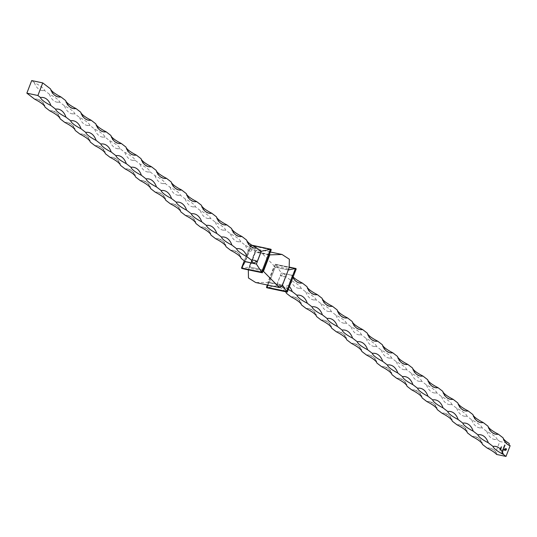 <?xml version="1.0" encoding="UTF-8"?>
<svg xmlns="http://www.w3.org/2000/svg" width="537" height="537" viewBox="0 0 537 537"><rect width="100%" height="100%" fill="white"/><g stroke="black" fill="none" stroke-linecap="round" stroke-linejoin="round"><path stroke-width="0.4" stroke-dasharray="2.69 2.01" d="M501.088 448.314L501.33 447.677L500.296 447.865L500.464 448.361L500.779 447.61L500.86 448.053L501.343 447.831L501.095 448.469L501.383 447.717L500.35 447.905L500.518 448.402L500.826 447.65L500.914 448.093L501.343 447.831L501.142 448.355M501.531 448.153L501.33 447.677L501.531 448.153M500.35 447.905L500.518 448.402L500.35 447.905M500.826 447.65L500.914 448.093L500.826 447.65M500.625 449.281L501.115 449.06L500.927 448.603L500.001 449.033L500.115 448.408L499.779 449.281L500.873 448.717L500.632 449.435L501.162 449.1L500.981 448.643L500.054 449.073L500.169 448.449L499.833 449.321L500.927 448.751L500.672 449.321M501.162 449.1L500.927 448.603L501.162 449.1M500.612 450.127L499.605 449.912L500.538 450.321M504.256 445.488L505.028 445.777L505.23 445.314L504.525 444.784L505.122 445.307L504.209 445.603M504.156 445.562L504.981 445.737L505.23 445.314L504.525 444.784M504.478 444.743L505.048 445.032L504.78 445.582M503.834 446.576L504.612 446.865L504.807 446.395L504.109 445.871L504.699 446.395L503.793 446.69M503.74 446.65L504.558 446.824L504.807 446.395L504.109 445.871M504.055 445.831L504.632 446.119L504.364 446.663M504.317 447.207L503.693 446.952L503.726 448.026L504.465 447.24M504.418 447.2L503.639 446.912L503.431 447.408L503.726 448.026L504.337 447.623M502.115 451.04L503.223 451.402L502.068 451.154M502.135 451.536L501.733 451.805L501.974 452.369L502.585 451.986L502.323 451.409L502.001 452.248L502.182 451.463L502.028 452.409L502.639 452.026L502.377 451.449L502.055 452.288L502.189 451.577M501.786 451.845L502.028 452.409L501.786 451.845M496.584 454.43A2.027 1.591 -52.4 0 0 496.53 452.859A2.027 1.591 -52.4 0 0 495.678 452.241L499.826 441.495L509.244 443.502M503.062 437.83L503.464 439.702C503.505 441.313 505.706 443.3 510.076 445.67A2.027 1.591 -52.4 0 0 510.15 445.683M501.357 452.993L502.437 453.349L502.679 452.725L502.37 453.208L502.102 452.604L501.316 453.107M503.203 450.08L502.585 449.825L502.612 450.899L503.149 450.04L503.693 450.187M503.639 450.147L502.531 449.784L502.565 450.858L503.229 450.496M502.726 449.449L503.505 449.738L503.934 448.663L503.223 448.167L503.827 448.657L502.974 448.804L503.578 449.301L502.686 449.563M502.632 449.523L503.451 449.697L503.565 448.932M503.605 448.959L503.934 448.663L503.223 448.167M503.169 448.127L503.827 448.657L502.974 448.804M502.921 448.764L503.578 449.301L502.679 449.409M501.088 446.797L500.853 447.408L502.014 446.898L500.873 446.63L500.853 447.408M505.827 450.496L506.854 448.791L504.673 448.757L504.498 449.382L505.364 448.684L506.613 448.952L506.27 449.831L505.471 450.348L504.223 450.087L506.049 449.758L506.317 449.16L505.451 449.778L505.324 448.945L503.981 450.241L506.19 450.254M487.166 448.066A22.594 13.056 -78 0 1 490.059 448.127A22.594 13.056 -78 0 1 495.678 452.241M290.732 280.287A22.594 13.056 102 0 0 298.243 288.241A22.594 13.056 102 0 0 301.136 288.302A22.594 4.927 -158.9 0 0 290.732 280.287L286.053 276.676A22.594 13.056 102 0 1 283.16 276.615A22.594 13.056 102 0 1 280.442 275.461L276.703 285.167A22.594 13.056 -78 0 1 278.884 285.308A22.594 13.056 -78 0 1 286.396 293.269L285.993 291.39C286.114 289.792 283.744 287.765 278.884 285.308M305.815 291.913A22.594 13.056 102 0 0 313.326 299.874A22.594 13.056 102 0 0 316.219 299.935A22.594 4.927 -158.9 0 0 305.815 291.913L301.136 288.302L298.243 288.241M320.898 303.546A22.594 13.056 102 0 0 328.409 311.5A22.594 13.056 102 0 0 331.302 311.567A22.594 4.927 -158.9 0 0 320.898 303.546L316.219 299.935L313.326 299.874M335.981 315.172A22.594 13.056 102 0 0 343.492 323.133A22.594 13.056 102 0 0 346.385 323.193A22.594 4.927 -158.9 0 0 335.981 315.172L331.302 311.567L328.409 311.5M351.07 326.805A22.594 13.056 102 0 0 358.575 334.766A22.594 13.056 102 0 0 361.468 334.826A22.594 4.927 -158.9 0 0 351.07 326.805L346.385 323.193L343.492 323.133M366.153 338.431A22.594 13.056 102 0 0 373.658 346.392A22.594 13.056 102 0 0 376.551 346.452A22.594 4.927 -158.9 0 0 366.153 338.431L361.468 334.826L358.575 334.766M381.236 350.064A22.594 13.056 102 0 0 388.748 358.025A22.594 13.056 102 0 0 391.641 358.085A22.594 4.927 -158.9 0 0 381.236 350.064L376.551 346.452L373.658 346.392M396.319 361.69A22.594 13.056 102 0 0 403.831 369.651A22.594 13.056 102 0 0 406.724 369.711A22.594 4.927 -158.9 0 0 396.319 361.69L391.641 358.085L388.748 358.025M411.402 373.322A22.594 13.056 102 0 0 418.914 381.283A22.594 13.056 102 0 0 421.807 381.344A22.594 4.927 -158.9 0 0 411.402 373.322L406.724 369.711L403.831 369.651M426.485 384.955A22.594 13.056 102 0 0 433.997 392.909A22.594 13.056 102 0 0 436.89 392.97A22.594 4.927 -158.9 0 0 426.485 384.955L421.807 381.344L418.914 381.283M441.568 396.581A22.594 13.056 102 0 0 449.08 404.542A22.594 13.056 102 0 0 451.973 404.603A22.594 4.927 -158.9 0 0 441.568 396.581L436.89 392.97L433.997 392.909M456.651 408.214A22.594 13.056 102 0 0 464.163 416.175A22.594 13.056 102 0 0 467.056 416.235A22.594 4.927 -158.9 0 0 456.651 408.214L451.973 404.603L449.08 404.542M471.741 419.84A22.594 13.056 102 0 0 479.246 427.801A22.594 13.056 102 0 0 482.139 427.861A22.594 4.927 -158.9 0 0 471.741 419.84L467.056 416.235L464.163 416.175M486.824 431.473A22.594 13.056 102 0 0 494.329 439.434A22.594 13.056 102 0 0 497.222 439.494A22.594 4.927 -158.9 0 0 486.824 431.473L482.139 427.861L479.246 427.801M499.826 441.495L497.222 439.494L494.329 439.434M472.083 436.44A22.594 13.056 -78 0 1 474.977 436.5A22.594 13.056 -78 0 1 482.488 444.461L482.085 442.582C482.213 440.991 479.843 438.964 474.977 436.5M457 424.807A22.594 13.056 -78 0 1 459.894 424.868A22.594 13.056 -78 0 1 467.405 432.829L466.995 430.949C467.13 429.358 464.76 427.331 459.894 424.868M441.917 413.181A22.594 13.056 -78 0 1 444.811 413.242A22.594 13.056 -78 0 1 452.315 421.203L451.912 419.316C452.047 417.726 449.677 415.705 444.811 413.242M426.834 401.548A22.594 13.056 -78 0 1 429.728 401.609A22.594 13.056 -78 0 1 437.232 409.57L436.829 407.69C436.964 406.1 434.594 404.072 429.728 401.609M411.745 389.922A22.594 13.056 -78 0 1 414.638 389.983A22.594 13.056 -78 0 1 422.149 397.937L421.746 396.058C421.881 394.467 419.511 392.44 414.638 389.983M396.662 378.29A22.594 13.056 -78 0 1 399.555 378.35A22.594 13.056 -78 0 1 407.066 386.311L406.663 384.432C406.791 382.841 404.428 380.814 399.555 378.35M381.579 366.657A22.594 13.056 -78 0 1 384.472 366.717A22.594 13.056 -78 0 1 391.983 374.678L391.58 372.799C391.708 371.208 389.338 369.181 384.472 366.717M366.496 355.031A22.594 13.056 -78 0 1 369.389 355.091A22.594 13.056 -78 0 1 376.9 363.052L376.497 361.173C376.625 359.582 374.255 357.555 369.389 355.091M351.413 343.398A22.594 13.056 -78 0 1 354.306 343.458A22.594 13.056 -78 0 1 361.817 351.42L361.414 349.54C361.542 347.949 359.172 345.922 354.306 343.458M336.33 331.772A22.594 13.056 -78 0 1 339.223 331.832A22.594 13.056 -78 0 1 346.734 339.793L346.325 337.907C346.459 336.323 344.089 334.296 339.223 331.832M321.247 320.139A22.594 13.056 -78 0 1 324.14 320.2A22.594 13.056 -78 0 1 331.644 328.161L331.242 326.281C331.376 324.69 329.006 322.663 324.14 320.2M306.164 308.513A22.594 13.056 -78 0 1 309.057 308.574A22.594 13.056 -78 0 1 316.562 316.528L316.159 314.648C316.293 313.058 313.923 311.03 309.057 308.574M291.074 296.88A22.594 13.056 -78 0 1 293.967 296.941A22.594 13.056 -78 0 1 301.479 304.902L301.076 303.022C301.21 301.432 298.841 299.404 293.967 296.941M281.328 272.964L276.407 285.724L287.59 288.101L292.517 275.34L281.328 272.964L275.36 264.278L289.389 267.124M280.442 275.461A2.631 2.074 -52.4 0 0 283.476 273.514L291.98 275.32A0.53 0.416 127.6 0 0 292.222 275.897L288.476 285.597A2.631 2.074 -52.4 0 0 285.449 287.55L276.938 285.744A0.53 0.416 127.6 0 0 276.703 285.167M276.407 285.724L267.265 287.711L276.092 264.842L296.142 269.104L292.517 275.34M266.54 287.147L267.265 287.711L287.315 291.967L287.59 288.101M275.374 264.217L267.352 285.006L275.36 264.278L275.159 267.158L274.179 265.956L267.829 282.415L269.232 282.509L275.159 267.158L288.268 270.044M267.735 285.087L269.279 282.415L275.145 267.204M282.059 286.134L288.611 269.024L282.193 284.832L269.279 282.415M282.261 285.483L267.829 282.415L255.686 282.529M287.993 269.661L288.194 270.037M249.517 266.963L262.553 269.843L268.48 254.491L255.015 251.625L249.087 266.983L242.301 268.46L262.351 272.722L262.553 269.843L249.517 266.963L248.322 269.876M263.049 270.943L249.101 267.976L255.652 250.866L258.297 249.43L274.179 265.956L288.611 269.024L289.181 267.681M255.015 251.625L255.451 251.517L255.015 251.625L250.396 245.033L251.9 245.214M241.569 267.896L242.301 268.46L251.128 245.597L271.172 249.853L268.433 254.585L268.634 254.954L255.511 252.168L249.718 267.339M250.41 244.966L244.295 260.807L250.396 245.033L250.121 248.9L245.241 261.539M261.197 251.35L252.262 249.45A2.631 2.074 127.6 0 1 249.235 251.403L245.308 261.593M261.029 251.222L250.121 248.9M262.553 269.843L263.533 271.044M268.634 254.954L269.238 254.894M269.399 254.484L255.451 251.517M283.16 276.615L286.053 276.676A22.594 4.927 -158.9 0 0 283.476 273.514M285.509 291.719A22.594 4.927 -158.9 0 0 276.938 285.744M288.476 285.597A22.594 13.056 -78 0 1 289.416 286.557M288.309 289.436A22.594 4.927 21.1 0 1 285.449 287.55M292.222 275.897A22.594 13.056 102 0 0 292.933 277.441M293.121 276.951A22.594 4.927 21.1 0 1 291.98 275.32M252.262 249.45A22.594 4.927 -158.9 0 0 245.483 245.396L240.798 241.784A22.594 4.927 -158.9 0 0 230.4 233.763L225.715 230.158A22.594 4.927 -158.9 0 0 215.31 222.137L210.632 218.525A22.594 4.927 -158.9 0 0 200.227 210.504L195.549 206.893A22.594 4.927 -158.9 0 0 185.144 198.878L180.466 195.267A22.594 4.927 -158.9 0 0 170.061 187.245L165.383 183.634A22.594 4.927 -158.9 0 0 154.978 175.612L150.3 172.008A22.594 4.927 -158.9 0 0 139.895 163.986L135.21 160.375A22.594 4.927 -158.9 0 0 124.812 152.354L120.127 148.749A22.594 4.927 -158.9 0 0 109.729 140.728L105.044 137.116A22.594 4.927 -158.9 0 0 94.64 129.095L89.961 125.483A22.594 4.927 -158.9 0 0 79.557 117.469L74.878 113.857A22.594 4.927 -158.9 0 0 64.474 105.836L59.795 102.225A22.594 4.927 -158.9 0 0 49.391 94.203L44.712 90.599A22.594 4.927 -158.9 0 0 34.308 82.577L31.71 80.57M34.308 82.577A22.594 13.056 102 0 0 41.819 90.538A22.594 13.056 102 0 0 44.712 90.599L41.819 90.538M49.391 94.203A22.594 13.056 102 0 0 56.902 102.164A22.594 13.056 102 0 0 59.795 102.225L56.902 102.164M64.474 105.836A22.594 13.056 102 0 0 71.985 113.797A22.594 13.056 102 0 0 74.878 113.857L71.985 113.797M79.557 117.469A22.594 13.056 102 0 0 87.068 125.423A22.594 13.056 102 0 0 89.961 125.483L87.068 125.423M94.64 129.095A22.594 13.056 102 0 0 102.151 137.056A22.594 13.056 102 0 0 105.044 137.116L102.151 137.056M109.729 140.728A22.594 13.056 102 0 0 117.234 148.689A22.594 13.056 102 0 0 120.127 148.749L117.234 148.689M124.812 152.354A22.594 13.056 102 0 0 132.317 160.315A22.594 13.056 102 0 0 135.21 160.375L132.317 160.315M139.895 163.986A22.594 13.056 102 0 0 147.406 171.947A22.594 13.056 102 0 0 150.3 172.008L147.406 171.947M154.978 175.612A22.594 13.056 102 0 0 162.489 183.573A22.594 13.056 102 0 0 165.383 183.634L162.489 183.573M170.061 187.245A22.594 13.056 102 0 0 177.572 195.206A22.594 13.056 102 0 0 180.466 195.267L177.572 195.206M185.144 198.878A22.594 13.056 102 0 0 192.655 206.832A22.594 13.056 102 0 0 195.549 206.893L192.655 206.832M200.227 210.504A22.594 13.056 102 0 0 207.738 218.465A22.594 13.056 102 0 0 210.632 218.525L207.738 218.465M215.31 222.137A22.594 13.056 102 0 0 222.821 230.098A22.594 13.056 102 0 0 225.715 230.158L222.821 230.098M230.4 233.763A22.594 13.056 102 0 0 237.904 241.724A22.594 13.056 102 0 0 240.798 241.784L237.904 241.724M230.742 250.363A22.594 13.056 -78 0 1 233.635 250.423A22.594 13.056 -78 0 1 241.147 258.384L240.744 256.505C240.871 254.914 238.502 252.887 233.635 250.423M215.659 238.73A22.594 13.056 -78 0 1 218.552 238.79A22.594 13.056 -78 0 1 226.064 246.752L225.654 244.872C225.788 243.281 223.419 241.254 218.552 238.79M200.576 227.104A22.594 13.056 -78 0 1 203.469 227.164A22.594 13.056 -78 0 1 210.974 235.119L210.571 233.239C210.705 231.648 208.336 229.628 203.469 227.164M185.493 215.471A22.594 13.056 -78 0 1 188.386 215.532A22.594 13.056 -78 0 1 195.891 223.493L195.488 221.613C195.622 220.022 193.253 217.995 188.386 215.532M170.404 203.838A22.594 13.056 -78 0 1 173.297 203.906A22.594 13.056 -78 0 1 180.808 211.86L180.405 209.98C180.539 208.39 178.17 206.362 173.297 203.906M155.321 192.212A22.594 13.056 -78 0 1 158.214 192.273A22.594 13.056 -78 0 1 165.725 200.234L165.322 198.354C165.45 196.764 163.087 194.736 158.214 192.273M140.238 180.58A22.594 13.056 -78 0 1 143.131 180.64A22.594 13.056 -78 0 1 150.642 188.601L150.239 186.722C150.367 185.131 147.997 183.104 143.131 180.64M125.155 168.954A22.594 13.056 -78 0 1 128.048 169.014A22.594 13.056 -78 0 1 135.559 176.975L135.156 175.096C135.284 173.505 132.914 171.478 128.048 169.014M110.072 157.321A22.594 13.056 -78 0 1 112.965 157.381A22.594 13.056 -78 0 1 120.476 165.342L120.073 163.463C120.201 161.872 117.831 159.845 112.965 157.381M94.989 145.695A22.594 13.056 -78 0 1 97.882 145.755A22.594 13.056 -78 0 1 105.393 153.716L104.984 151.83C105.118 150.239 102.748 148.219 97.882 145.755M79.906 134.062A22.594 13.056 -78 0 1 82.799 134.122A22.594 13.056 -78 0 1 90.303 142.083L89.901 140.204C90.035 138.613 87.665 136.586 82.799 134.122M64.823 122.436A22.594 13.056 -78 0 1 67.716 122.496A22.594 13.056 -78 0 1 75.22 130.451L74.818 128.571C74.952 126.98 72.582 124.953 67.716 122.496M49.733 110.803A22.594 13.056 -78 0 1 52.626 110.864A22.594 13.056 -78 0 1 60.137 118.825L59.735 116.945C59.869 115.354 57.499 113.327 52.626 110.864M34.65 99.17A22.594 13.056 -78 0 1 37.543 99.231A22.594 13.056 -78 0 1 45.054 107.192L44.652 105.312C44.779 103.722 42.416 101.694 37.543 99.231M245.483 245.396A22.594 13.056 102 0 0 249.235 251.403M501.263 453.067L502.437 453.349M502.384 453.309L502.679 452.725M502.511 452.657L502.37 453.208M501.967 453.094L502.216 452.624M502.048 452.563L501.907 453.114M501.853 453.074L501.31 452.953M502.001 452.248L501.827 451.845L502.001 452.248M502.108 452.261L502.377 451.55L502.155 452.295M502.377 451.55L502.538 452L502.377 451.55M502.014 451.114L503.223 451.402M503.216 451.248L502.061 450.999M502.323 450.281L502.565 450.858L502.323 450.281M503.176 450.456L503.149 450.04M502.424 450.295L502.894 449.986L502.605 450.744L502.424 450.295L502.947 450.026L503.129 450.476L502.659 450.785L502.424 450.295M502.894 449.986L503.129 450.476L502.894 449.986M503.881 448.623L503.612 448.22L503.881 448.623M503.431 447.408L503.672 447.986L503.431 447.408M504.283 447.583L504.263 447.167M503.538 447.422L504.001 447.113L503.713 447.871L503.538 447.422L504.055 447.153L504.236 447.603L503.766 447.912L503.538 447.422M504.001 447.113L504.236 447.603L504.001 447.113M504.76 446.354L504.478 445.918L504.76 446.354M504.31 446.623L503.787 446.536M505.176 445.274L504.894 444.831L505.176 445.274M504.726 445.542L504.203 445.448M500.719 449.993L499.652 449.798M499.551 449.872L500.558 450.087M500.799 447.368L502.014 446.898L501.249 446.71M501.001 447.167L501.692 446.925L501.055 447.207M506.136 450.214L506.438 449.865M506.391 449.825L506.854 448.791M506.8 448.757L505.438 448.496M505.391 448.455L505.042 448.523M504.619 448.717L504.397 449.167M504.512 449.167L504.901 448.791M504.847 448.751L505.364 448.684M505.317 448.643L506.613 448.952M506.559 448.912L506.27 449.831M506.223 449.791L505.935 450.248M505.881 450.207L505.471 450.348M505.418 450.308L504.223 450.087M504.277 449.784L505.317 450.033M505.263 449.993L505.606 450.046M506.049 449.073L505.968 449.449M505.203 449.691L505.539 448.992M505.27 448.905L505.035 449.684M504.988 449.65L504.263 449.516M504.209 449.476L503.981 450.241M503.934 450.201L505.398 450.543M505.344 450.503L505.773 450.456M282.381 285.308L269.232 282.509M289.342 267.251L275.36 264.278M288.309 269.95L275.159 267.158M252.222 245.422L250.396 245.033M490.059 448.127L493.973 449.959L496.53 452.859M248.53 269.319L255.652 250.866M262.566 269.796L268.433 254.585M270.359 251.994L258.297 249.43M299.807 295.276L296.914 295.216M314.89 306.902L311.997 306.842M329.973 318.535L327.08 318.475M345.056 330.168L342.163 330.107M360.139 341.794L357.246 341.733M375.222 353.427L372.329 353.366M390.305 365.053L387.412 364.992M405.388 376.685L402.495 376.625M420.478 388.311L417.585 388.251M435.561 399.944L432.668 399.884M450.644 411.577L447.751 411.517M465.727 423.203L462.834 423.143M480.81 434.836L477.917 434.775M495.893 446.462L493 446.401M291.947 275.595C291.584 275.394 292.806 280.932 299.398 282.972M314.481 294.598C309.614 292.135 307.245 290.108 307.372 288.517L306.969 286.637M329.564 306.231C324.697 303.767 322.328 301.74 322.455 300.149L322.052 298.27M344.647 317.857C339.78 315.394 337.411 313.366 337.538 311.775L337.135 309.896M359.73 329.49C354.863 327.026 352.494 324.999 352.628 323.408L352.218 321.529M374.813 341.116C369.946 338.652 367.577 336.632 367.711 335.041L367.308 333.162M389.896 352.749C385.029 350.285 382.659 348.258 382.794 346.667L382.391 344.788M404.985 364.375C400.112 361.918 397.742 359.891 397.877 358.3L397.474 356.42M420.068 376.007C415.195 373.544 412.832 371.517 412.96 369.926L412.557 368.046M435.151 387.64C430.285 385.177 427.915 383.149 428.043 381.559L427.64 379.679M450.234 399.266C445.368 396.803 442.998 394.776 443.126 393.185L442.723 391.305M465.317 410.899C460.451 408.435 458.081 406.408 458.209 404.817L457.806 402.938M480.4 422.525C475.534 420.062 473.164 418.041 473.298 416.45L472.889 414.564M495.483 434.158C490.617 431.694 488.247 429.667 488.381 428.076L487.979 426.197M254.142 248.081C249.275 245.617 246.906 243.59 247.04 241.999L246.637 240.12M239.059 236.448C234.192 233.984 231.823 231.957 231.957 230.373L231.548 228.487M223.976 224.822C219.109 222.358 216.74 220.331 216.867 218.74L216.465 216.861M208.893 213.189C204.026 210.726 201.657 208.698 201.784 207.107L201.382 205.228M193.81 201.563C188.943 199.099 186.574 197.072 186.701 195.481L186.299 193.602M178.727 189.93C173.854 187.467 171.491 185.44 171.618 183.849L171.216 181.969M163.644 178.297C158.771 175.841 156.401 173.813 156.535 172.223L156.133 170.343M148.554 166.671C143.688 164.208 141.318 162.181 141.453 160.59L141.05 158.71M133.471 155.039C128.605 152.575 126.235 150.555 126.37 148.964L125.967 147.078M118.388 143.413C113.522 140.949 111.152 138.922 111.287 137.331L110.877 135.452M103.305 131.78C98.439 129.316 96.069 127.289 96.197 125.698L95.794 123.819M88.222 120.154C83.356 117.69 80.986 115.663 81.114 114.072L80.711 112.193M73.139 108.521C68.273 106.058 65.903 104.03 66.031 102.439L65.628 100.56M58.056 96.888C53.183 94.431 50.82 92.404 50.948 90.813L50.545 88.934M239.468 248.759L236.575 248.698M224.385 237.126L221.492 237.065M209.302 225.5L206.409 225.433M194.219 213.867L191.326 213.807M179.136 202.234L176.243 202.174M164.047 190.608L161.154 190.548M148.964 178.975L146.071 178.915M133.881 167.349L130.988 167.289M118.798 155.717L115.905 155.656M103.715 144.091L100.822 144.03M88.632 132.458L85.739 132.397M73.549 120.825L70.656 120.765M58.466 109.199L55.573 109.139M43.376 97.566L40.483 97.506M254.551 260.385L251.658 260.324"/><path stroke-width="0.81" d="M510.076 445.67A2.027 1.591 -52.4 0 1 509.244 443.502A22.594 4.927 21.1 0 1 503.062 437.83A22.594 13.056 102 0 0 510.15 445.683L506.002 456.43L496.584 454.43A22.594 4.927 -158.9 0 0 487.166 448.066L482.488 444.461A22.594 4.927 -158.9 0 0 472.083 436.44L467.405 432.829A22.594 4.927 -158.9 0 0 457 424.807L452.315 421.203A22.594 4.927 -158.9 0 0 441.917 413.181L437.232 409.57A22.594 4.927 -158.9 0 0 426.834 401.548L422.149 397.937A22.594 4.927 -158.9 0 0 411.745 389.922L407.066 386.311A22.594 4.927 -158.9 0 0 396.662 378.29L391.983 374.678A22.594 4.927 -158.9 0 0 381.579 366.657L376.9 363.052A22.594 4.927 -158.9 0 0 366.496 355.031L361.817 351.42A22.594 4.927 -158.9 0 0 351.413 343.398L346.734 339.793A22.594 4.927 -158.9 0 0 336.33 331.772L331.644 328.161A22.594 4.927 -158.9 0 0 321.247 320.139L316.562 316.528A22.594 4.927 -158.9 0 0 306.164 308.513L301.479 304.902A22.594 4.927 -158.9 0 0 291.074 296.88L286.396 293.269A22.594 4.927 -158.9 0 0 285.509 291.719M266.735 287.731L287.208 292.081L286.583 291.403L266.48 287.261L267.352 285.006L266.54 287.147L267.265 287.711M266.54 287.147L267.735 285.087M282.261 285.483L282.697 285.375L286.583 291.403L295.41 268.54L296.142 269.104L295.41 268.54L288.309 269.95M287.302 292.034L296.196 268.983L287.315 291.967M288.268 270.044L282.381 285.308M248.322 269.876L248.47 277.978L255.686 282.529L279.415 287.57L282.059 286.134L289.181 267.681L289.349 259.237L282.026 254.471L270.359 251.994M241.771 268.487L262.338 272.783L261.62 272.158L270.44 249.289L261.304 251.276L256.384 264.036L261.62 272.158L241.516 268.017L244.295 260.807L241.569 267.896L242.301 268.46M241.569 267.896L245.241 261.539M26.85 93.156L34.65 99.17A22.594 4.927 -158.9 0 1 45.054 107.192L49.733 110.803A22.594 4.927 -158.9 0 1 60.137 118.825L64.823 122.436A22.594 4.927 -158.9 0 1 75.22 130.451L79.906 134.062A22.594 4.927 -158.9 0 1 90.303 142.083L94.989 145.695A22.594 4.927 -158.9 0 1 105.393 153.716L110.072 157.321A22.594 4.927 -158.9 0 1 120.476 165.342L125.155 168.954A22.594 4.927 -158.9 0 1 135.559 176.975L140.238 180.58A22.594 4.927 -158.9 0 1 150.642 188.601L155.321 192.212A22.594 4.927 -158.9 0 1 165.725 200.234L170.404 203.838A22.594 4.927 -158.9 0 1 180.808 211.86L185.493 215.471A22.594 4.927 -158.9 0 1 195.891 223.493L200.576 227.104A22.594 4.927 -158.9 0 1 210.974 235.119L215.659 238.73A22.594 4.927 -158.9 0 1 226.064 246.752L230.742 250.363A22.594 4.927 -158.9 0 1 241.147 258.384L245.308 261.593L254.236 263.486A2.631 2.074 127.6 0 1 257.263 261.539L261.197 251.35L257.035 248.141A22.594 4.927 21.1 0 1 246.637 240.12L241.952 236.508A22.594 4.927 21.1 0 1 231.548 228.487L226.869 224.882A22.594 4.927 21.1 0 1 216.465 216.861L211.786 213.249A22.594 4.927 21.1 0 1 201.382 205.228L196.703 201.623A22.594 4.927 21.1 0 1 186.299 193.602L181.62 189.991A22.594 4.927 21.1 0 1 171.216 181.969L166.53 178.358A22.594 4.927 21.1 0 1 156.133 170.343L151.447 166.732A22.594 4.927 21.1 0 1 141.05 158.71L136.364 155.099A22.594 4.927 21.1 0 1 125.967 147.078L121.281 143.473A22.594 4.927 21.1 0 1 110.877 135.452L106.198 131.84A22.594 4.927 21.1 0 1 95.794 123.819L91.115 120.214A22.594 4.927 21.1 0 1 80.711 112.193L76.032 108.581A22.594 4.927 21.1 0 1 65.628 100.56L60.95 96.955A22.594 4.927 21.1 0 1 50.545 88.934L42.745 82.913L37.885 95.505L26.85 93.156L31.71 80.57L42.745 82.913M256.384 264.036L245.194 261.66M270.44 249.289L271.172 249.853L270.44 249.289L252.222 245.422M262.338 272.783L271.232 249.739L262.351 272.722M263.237 270.453L263.533 271.044L269.883 254.585L269.399 254.484M269.238 254.894L282.026 254.471M279.415 287.57L263.049 270.943M289.416 286.557A22.594 13.056 -78 0 1 292.229 291.604A22.594 4.927 21.1 0 1 288.309 289.436M506.002 456.43L503.404 454.423A22.594 4.927 21.1 0 1 493 446.401L488.321 442.797A22.594 4.927 21.1 0 1 477.917 434.775L473.238 431.164A22.594 4.927 21.1 0 1 462.834 423.143L458.155 419.531A22.594 4.927 21.1 0 1 447.751 411.517L443.065 407.905A22.594 4.927 21.1 0 1 432.668 399.884L427.982 396.272A22.594 4.927 21.1 0 1 417.585 388.251L412.899 384.646A22.594 4.927 21.1 0 1 402.495 376.625L397.816 373.014A22.594 4.927 21.1 0 1 387.412 364.992L382.733 361.388A22.594 4.927 21.1 0 1 372.329 353.366L367.65 349.755A22.594 4.927 21.1 0 1 357.246 341.733L352.567 338.122A22.594 4.927 21.1 0 1 342.163 330.107L337.484 326.496A22.594 4.927 21.1 0 1 327.08 318.475L322.395 314.863A22.594 4.927 21.1 0 1 311.997 306.842L307.312 303.237A22.594 4.927 21.1 0 1 296.914 295.216L292.229 291.604M296.914 295.216A22.594 13.056 -78 0 1 299.807 295.276A22.594 13.056 -78 0 1 307.312 303.237M311.997 306.842A22.594 13.056 -78 0 1 314.89 306.902A22.594 13.056 -78 0 1 322.395 314.863M327.08 318.475A22.594 13.056 -78 0 1 329.973 318.535A22.594 13.056 -78 0 1 337.484 326.496M342.163 330.107A22.594 13.056 -78 0 1 345.056 330.168A22.594 13.056 -78 0 1 352.567 338.122M357.246 341.733A22.594 13.056 -78 0 1 360.139 341.794A22.594 13.056 -78 0 1 367.65 349.755M372.329 353.366A22.594 13.056 -78 0 1 375.222 353.427A22.594 13.056 -78 0 1 382.733 361.388M387.412 364.992A22.594 13.056 -78 0 1 390.305 365.053A22.594 13.056 -78 0 1 397.816 373.014M402.495 376.625A22.594 13.056 -78 0 1 405.388 376.685A22.594 13.056 -78 0 1 412.899 384.646M417.585 388.251A22.594 13.056 -78 0 1 420.478 388.311A22.594 13.056 -78 0 1 427.982 396.272M432.668 399.884A22.594 13.056 -78 0 1 435.561 399.944A22.594 13.056 -78 0 1 443.065 407.905M447.751 411.517A22.594 13.056 -78 0 1 450.644 411.577A22.594 13.056 -78 0 1 458.155 419.531M462.834 423.143A22.594 13.056 -78 0 1 465.727 423.203A22.594 13.056 -78 0 1 473.238 431.164M477.917 434.775A22.594 13.056 -78 0 1 480.81 434.836A22.594 13.056 -78 0 1 488.321 442.797M493 446.401A22.594 13.056 -78 0 1 495.893 446.462A22.594 13.056 -78 0 1 503.404 454.423M292.933 277.441A22.594 13.056 102 0 0 299.398 282.972A22.594 13.056 102 0 0 302.291 283.033A22.594 4.927 21.1 0 1 293.121 276.951M503.062 437.83L498.376 434.218A22.594 4.927 21.1 0 1 487.979 426.197A22.594 13.056 102 0 0 495.483 434.158A22.594 13.056 102 0 0 498.376 434.218M487.979 426.197L483.293 422.585A22.594 4.927 21.1 0 1 472.889 414.564A22.594 13.056 102 0 0 480.4 422.525A22.594 13.056 102 0 0 483.293 422.585M472.889 414.564L468.21 410.959A22.594 4.927 21.1 0 1 457.806 402.938A22.594 13.056 102 0 0 465.317 410.899A22.594 13.056 102 0 0 468.21 410.959M457.806 402.938L453.127 399.327A22.594 4.927 21.1 0 1 442.723 391.305A22.594 13.056 102 0 0 450.234 399.266A22.594 13.056 102 0 0 453.127 399.327M442.723 391.305L438.044 387.701A22.594 4.927 21.1 0 1 427.64 379.679A22.594 13.056 102 0 0 435.151 387.64A22.594 13.056 102 0 0 438.044 387.701M427.64 379.679L422.961 376.068A22.594 4.927 21.1 0 1 412.557 368.046A22.594 13.056 102 0 0 420.068 376.007A22.594 13.056 102 0 0 422.961 376.068M412.557 368.046L407.872 364.442A22.594 4.927 21.1 0 1 397.474 356.42A22.594 13.056 102 0 0 404.985 364.375A22.594 13.056 102 0 0 407.872 364.442M397.474 356.42L392.789 352.809A22.594 4.927 21.1 0 1 382.391 344.788A22.594 13.056 102 0 0 389.896 352.749A22.594 13.056 102 0 0 392.789 352.809M382.391 344.788L377.706 341.176A22.594 4.927 21.1 0 1 367.308 333.162A22.594 13.056 102 0 0 374.813 341.116A22.594 13.056 102 0 0 377.706 341.176M367.308 333.162L362.623 329.55A22.594 4.927 21.1 0 1 352.218 321.529A22.594 13.056 102 0 0 359.73 329.49A22.594 13.056 102 0 0 362.623 329.55M352.218 321.529L347.54 317.917A22.594 4.927 21.1 0 1 337.135 309.896A22.594 13.056 102 0 0 344.647 317.857A22.594 13.056 102 0 0 347.54 317.917M337.135 309.896L332.457 306.291A22.594 4.927 21.1 0 1 322.052 298.27A22.594 13.056 102 0 0 329.564 306.231A22.594 13.056 102 0 0 332.457 306.291M322.052 298.27L317.374 294.659A22.594 4.927 21.1 0 1 306.969 286.637A22.594 13.056 102 0 0 314.481 294.598A22.594 13.056 102 0 0 317.374 294.659M306.969 286.637L302.291 283.033M246.637 240.12A22.594 13.056 102 0 0 254.142 248.081A22.594 13.056 102 0 0 257.035 248.141M231.548 228.487A22.594 13.056 102 0 0 239.059 236.448A22.594 13.056 102 0 0 241.952 236.508M216.465 216.861A22.594 13.056 102 0 0 223.976 224.822A22.594 13.056 102 0 0 226.869 224.882M201.382 205.228A22.594 13.056 102 0 0 208.893 213.189A22.594 13.056 102 0 0 211.786 213.249M186.299 193.602A22.594 13.056 102 0 0 193.81 201.563A22.594 13.056 102 0 0 196.703 201.623M171.216 181.969A22.594 13.056 102 0 0 178.727 189.93A22.594 13.056 102 0 0 181.62 189.991M156.133 170.343A22.594 13.056 102 0 0 163.644 178.297A22.594 13.056 102 0 0 166.53 178.358M141.05 158.71A22.594 13.056 102 0 0 148.554 166.671A22.594 13.056 102 0 0 151.447 166.732M125.967 147.078A22.594 13.056 102 0 0 133.471 155.039A22.594 13.056 102 0 0 136.364 155.099M110.877 135.452A22.594 13.056 102 0 0 118.388 143.413A22.594 13.056 102 0 0 121.281 143.473M95.794 123.819A22.594 13.056 102 0 0 103.305 131.78A22.594 13.056 102 0 0 106.198 131.84M80.711 112.193A22.594 13.056 102 0 0 88.222 120.154A22.594 13.056 102 0 0 91.115 120.214M65.628 100.56A22.594 13.056 102 0 0 73.139 108.521A22.594 13.056 102 0 0 76.032 108.581M50.545 88.934A22.594 13.056 102 0 0 58.056 96.888A22.594 13.056 102 0 0 60.95 96.955M254.236 263.486A22.594 4.927 21.1 0 1 251.658 260.324A22.594 13.056 -78 0 1 254.551 260.385A22.594 13.056 -78 0 1 257.263 261.539M40.483 97.506A22.594 13.056 -78 0 1 43.376 97.566A22.594 13.056 -78 0 1 50.887 105.527A22.594 4.927 21.1 0 1 40.483 97.506L37.885 95.505M55.573 109.139A22.594 13.056 -78 0 1 58.466 109.199A22.594 13.056 -78 0 1 65.97 117.16A22.594 4.927 21.1 0 1 55.573 109.139L50.887 105.527M70.656 120.765A22.594 13.056 -78 0 1 73.549 120.825A22.594 13.056 -78 0 1 81.053 128.786A22.594 4.927 21.1 0 1 70.656 120.765L65.97 117.16M85.739 132.397A22.594 13.056 -78 0 1 88.632 132.458A22.594 13.056 -78 0 1 96.143 140.419A22.594 4.927 21.1 0 1 85.739 132.397L81.053 128.786M100.822 144.03A22.594 13.056 -78 0 1 103.715 144.091A22.594 13.056 -78 0 1 111.226 152.045A22.594 4.927 21.1 0 1 100.822 144.03L96.143 140.419M115.905 155.656A22.594 13.056 -78 0 1 118.798 155.717A22.594 13.056 -78 0 1 126.309 163.678A22.594 4.927 21.1 0 1 115.905 155.656L111.226 152.045M130.988 167.289A22.594 13.056 -78 0 1 133.881 167.349A22.594 13.056 -78 0 1 141.392 175.31A22.594 4.927 21.1 0 1 130.988 167.289L126.309 163.678M146.071 178.915A22.594 13.056 -78 0 1 148.964 178.975A22.594 13.056 -78 0 1 156.475 186.936A22.594 4.927 21.1 0 1 146.071 178.915L141.392 175.31M161.154 190.548A22.594 13.056 -78 0 1 164.047 190.608A22.594 13.056 -78 0 1 171.558 198.569A22.594 4.927 21.1 0 1 161.154 190.548L156.475 186.936M176.243 202.174A22.594 13.056 -78 0 1 179.136 202.234A22.594 13.056 -78 0 1 186.641 210.195A22.594 4.927 21.1 0 1 176.243 202.174L171.558 198.569M191.326 213.807A22.594 13.056 -78 0 1 194.219 213.867A22.594 13.056 -78 0 1 201.724 221.828A22.594 4.927 21.1 0 1 191.326 213.807L186.641 210.195M206.409 225.433A22.594 13.056 -78 0 1 209.302 225.5A22.594 13.056 -78 0 1 216.814 233.454A22.594 4.927 21.1 0 1 206.409 225.433L201.724 221.828M221.492 237.065A22.594 13.056 -78 0 1 224.385 237.126A22.594 13.056 -78 0 1 231.897 245.087A22.594 4.927 21.1 0 1 221.492 237.065L216.814 233.454M236.575 248.698A22.594 13.056 -78 0 1 239.468 248.759A22.594 13.056 -78 0 1 246.98 256.713A22.594 4.927 21.1 0 1 236.575 248.698L231.897 245.087M251.658 260.324L246.98 256.713M295.41 268.54L289.342 267.251M295.941 268.513L289.389 267.124M270.977 249.269L251.9 245.214"/></g></svg>

